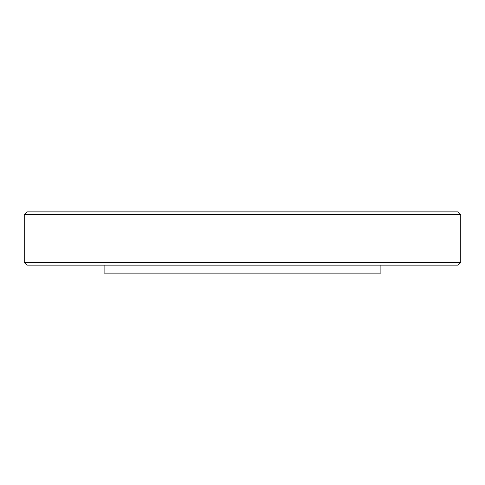 <?xml version="1.0" encoding="UTF-8"?>
<svg xmlns="http://www.w3.org/2000/svg" width="485" height="485" viewBox="0 0 485 485"><rect width="100%" height="100%" fill="white"/><g stroke="black" fill="none" stroke-linecap="round" stroke-linejoin="round"><path stroke-width="0.73" d="M104.099 265.125L104.099 273.11L380.901 273.11L380.901 265.125M458.089 265.125L26.911 265.125L24.25 262.464L460.75 262.464L458.089 265.125M24.25 214.552L26.911 211.89L458.089 211.89L460.75 214.552L24.25 214.552L24.25 262.464M460.75 214.552L460.75 262.464"/></g></svg>
